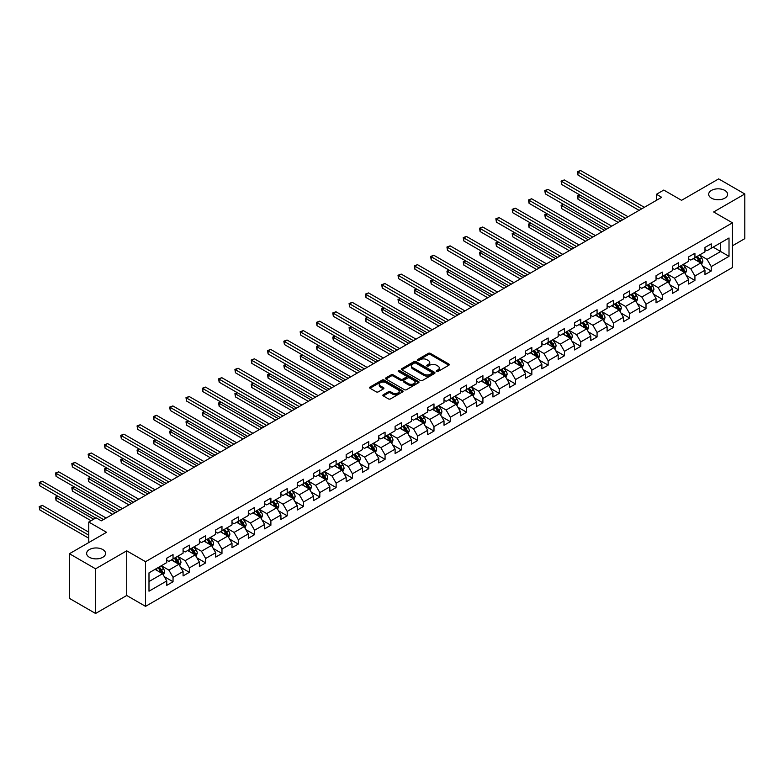 <?xml version="1.0" encoding="UTF-8"?>
<svg xmlns="http://www.w3.org/2000/svg" width="784" height="784" viewBox="0 0 784 784"><rect width="100%" height="100%" fill="white"/><g stroke="black" fill="none" stroke-linecap="round" stroke-linejoin="round"><path stroke-width="1.18" d="M436.521 371.518A1.019 0.588 0 0 0 437.962 371.518L448.86 365.217A1.45 0.833 0 0 0 449.291 364.629A1.45 0.833 0 0 0 448.86 364.041L430.396 353.368A1.45 0.833 0 0 0 428.338 353.368L417.441 359.67A1.019 0.588 0 0 0 418.872 360.493L420.283 359.68A4.645 2.685 0 0 1 426.849 359.68L428.387 360.571A4.645 2.685 0 0 1 429.75 362.463A4.645 2.685 0 0 1 428.387 364.364L426.976 365.177A1.019 0.588 0 0 0 428.417 366.01L429.828 365.187A4.645 2.685 0 0 1 436.394 365.187L437.933 366.079A4.645 2.685 0 0 1 439.295 367.98A4.645 2.685 0 0 1 437.933 369.872L436.521 370.685A1.019 0.588 0 0 0 436.521 371.518L436.521 370.685M102.782 549.555A9.467 5.459 0 0 0 92.473 548.369A9.467 5.459 0 0 0 86.632 553.416A9.467 5.459 0 0 0 89.405 557.287A9.467 5.459 0 0 0 99.715 558.473A9.467 5.459 0 0 0 105.556 553.416A9.467 5.459 0 0 0 102.782 549.555M724.828 190.424A9.467 5.459 0 0 0 714.518 189.238A9.467 5.459 0 0 0 708.677 194.285A9.467 5.459 0 0 0 711.451 198.146A9.467 5.459 0 0 0 721.76 199.332A9.467 5.459 0 0 0 727.601 194.285A9.467 5.459 0 0 0 724.828 190.424M383.288 394.724A1.45 0.833 0 0 0 382.866 395.322A1.45 0.833 0 0 0 383.288 395.91L388.472 398.899A1.45 0.833 0 0 0 390.53 398.899L402.633 391.912A1.45 0.833 0 0 0 403.064 391.324A1.45 0.833 0 0 0 402.633 390.726L384.16 380.064A1.45 0.833 0 0 0 382.112 380.064L369.999 387.051A1.45 0.833 0 0 0 369.578 387.649A1.45 0.833 0 0 0 369.999 388.237L376.261 391.853A1.45 0.833 0 0 0 378.309 391.853L383.494 388.864A1.45 0.833 0 0 0 383.925 388.266A1.45 0.833 0 0 0 383.494 387.678L380.387 385.885A3.881 2.244 0 0 1 379.25 384.297A3.881 2.244 0 0 1 381.651 382.229A3.881 2.244 0 0 1 385.885 382.71L398.047 389.736A3.881 2.244 0 0 1 399.183 391.324A3.881 2.244 0 0 1 396.782 393.392A3.881 2.244 0 0 1 392.549 392.902L390.53 391.735A1.45 0.833 0 0 0 388.472 391.735L383.288 394.724L383.288 395.91M732.462 245.774L744.8 238.65L744.8 193.981L718.663 178.889L681.551 200.322L663.774 190.061L656.463 194.285L661.686 197.303L101.322 520.831L96.089 517.812L88.778 522.036L88.778 542.557M95.57 568.812L95.57 613.48L126.724 595.487L126.724 550.829L95.57 568.812L69.433 553.72L106.546 532.297L88.778 522.036M126.724 550.829L145.54 561.687L732.462 222.832L732.462 267.501L145.54 606.355L145.54 561.687M744.8 193.981L713.646 211.974L732.462 222.832M420.391 380.475A1.45 0.833 0 0 0 422.439 380.475L434.552 373.488A1.45 0.833 0 0 0 434.973 372.89A1.45 0.833 0 0 0 434.552 372.302L416.079 361.64A1.45 0.833 0 0 0 414.021 361.64L401.918 368.627A1.45 0.833 0 0 0 401.486 369.225A1.45 0.833 0 0 0 401.918 369.813L420.391 380.475M398.782 371.734A1.019 0.588 0 0 1 399.811 371.881L399.811 370.675L418.587 381.514A1.45 0.833 0 0 1 419.019 382.102A1.45 0.833 0 0 1 418.587 382.7L406.484 389.687A1.45 0.833 0 0 1 404.426 389.687L385.963 379.025L391.138 376.055L391.138 374.85L385.963 377.839A1.45 0.833 0 0 0 385.532 378.437A1.45 0.833 0 0 0 385.963 379.025L385.963 377.839M391.138 376.055A1.45 0.833 0 0 1 393.196 376.055L393.196 374.85A1.45 0.833 0 0 0 391.138 374.85M393.196 374.85L400.683 379.172A1.45 0.833 0 0 0 402.741 379.172L406.171 377.192A1.45 0.833 0 0 0 406.602 376.594A1.45 0.833 0 0 0 406.171 376.006L398.38 371.498A1.019 0.588 0 0 1 399.811 370.675M95.57 613.48L69.433 598.388L69.433 553.72M164.307 576.691L173.039 581.728L173.039 577.328L183.074 571.526L183.074 575.936L189.346 572.31L189.346 567.91L199.381 562.108L199.381 566.518L205.653 562.902L205.653 558.492L215.698 552.7L215.698 557.101L221.97 553.484L221.97 549.074L232.005 543.283L232.005 547.683L238.277 544.067L238.277 539.657L248.312 533.865L248.312 538.275L254.584 534.649L254.584 530.239L264.62 524.447L264.62 528.857L270.892 525.231L270.892 520.831L280.927 515.029L280.927 519.439L287.199 515.813L287.199 511.413L297.244 505.621L297.244 510.021L303.516 506.405L303.516 501.995L313.551 496.203L313.551 500.604L319.823 496.987L319.823 492.577L329.858 486.786L329.858 491.196L336.13 487.57L336.13 483.16L346.165 477.368L346.165 481.778L352.437 478.152L352.437 473.752L362.473 467.95L362.473 472.36L368.745 468.734L368.745 464.334L378.79 458.532L378.79 462.942L385.062 459.326L385.062 454.916L395.097 449.124L395.097 453.524L401.369 449.908L401.369 445.498L411.404 439.706L411.404 444.107L417.676 440.49L417.676 436.08L427.711 430.289L427.711 434.699L433.983 431.073L433.983 426.663L444.018 420.871L444.018 425.281L450.29 421.655L450.29 417.255L460.335 411.453L460.335 415.863L466.607 412.237L466.607 407.837L476.643 402.045L476.643 406.445L482.915 402.829L482.915 398.419L492.95 392.627L492.95 397.027L499.222 393.411L499.222 389.001L509.257 383.209L509.257 387.619L515.529 383.993L515.529 379.583L525.564 373.792L525.564 378.202L531.836 374.576L531.836 370.175L541.881 364.374L541.881 368.784L548.153 365.158L548.153 360.758L558.188 354.956L558.188 359.366L564.46 355.75L564.46 351.34L574.496 345.548L574.496 349.948L580.768 346.332L580.768 341.922L590.803 336.13L590.803 340.53L597.075 336.914L597.075 332.504L607.11 326.712L607.11 331.122L613.382 327.496L613.382 323.096L623.427 317.295L623.427 321.705L629.699 318.079L629.699 313.678L639.734 307.877L639.734 312.287L646.006 308.661L646.006 304.261L656.041 298.469L656.041 302.869L662.313 299.253L662.313 294.843L672.349 289.051L672.349 293.451L678.621 289.835L678.621 285.425L688.656 279.633L688.656 284.043L694.928 280.417L694.928 276.007L704.973 270.215L704.973 274.625L711.245 270.999L711.245 266.599L729.012 256.339L729.012 237.983L720.653 242.815L720.653 251.507L729.012 256.339M173.039 581.728L166.767 585.354L166.767 580.944L148.989 591.205L148.989 572.859L166.767 562.598L166.767 558.188L173.039 554.572L173.039 558.972L183.074 553.181L183.074 548.771L189.346 545.154L189.346 549.555L199.381 543.763L199.381 539.353L205.653 535.737L205.653 540.147L215.698 534.345L215.698 529.945L221.97 526.319L221.97 530.729L232.005 524.927L232.005 520.527L238.277 516.901L238.277 521.311L248.312 515.519L248.312 511.109L254.584 507.483L254.584 511.893L264.62 506.101L264.62 501.691L270.892 498.075L270.892 502.475L280.927 496.684L280.927 492.274L287.199 488.657L287.199 493.058L297.244 487.266L297.244 482.866L303.516 479.24L303.516 483.65L313.551 477.848L313.551 473.448L319.823 469.822L319.823 474.232L329.858 468.44L329.858 464.03L336.13 460.404L336.13 464.814L346.165 459.022L346.165 454.612L352.437 450.996L352.437 455.396L362.473 449.604L362.473 445.194L368.745 441.578L368.745 445.978L378.79 440.187L378.79 435.777L385.062 432.16L385.062 436.57L395.097 430.769L395.097 426.369L401.369 422.743L401.369 427.153L411.404 421.351L411.404 416.951L417.676 413.325L417.676 417.735L427.711 411.943L427.711 407.533L433.983 403.907L433.983 408.317L444.018 402.525L444.018 398.115L450.29 394.499L450.29 398.899L460.335 393.107L460.335 388.697L466.607 385.081L466.607 389.481L476.643 383.69L476.643 379.289L482.915 375.663L482.915 380.073L492.95 374.272L492.95 369.872L499.222 366.246L499.222 370.656L509.257 364.864L509.257 360.454L515.529 356.828L515.529 361.238L525.564 355.446L525.564 351.036L531.836 347.42L531.836 351.82L541.881 346.028L541.881 341.618L548.153 338.002L548.153 342.402L558.188 336.61L558.188 332.2L564.46 328.584L564.46 332.994L574.496 327.193L574.496 322.792L580.768 319.166L580.768 323.576L590.803 317.775L590.803 313.375L597.075 309.749L597.075 314.159L607.11 308.367L607.11 303.957L613.382 300.331L613.382 304.741L623.427 298.949L623.427 294.539L629.699 290.923L629.699 295.323L639.734 289.531L639.734 285.121L646.006 281.505L646.006 285.905L656.041 280.113L656.041 275.713L662.313 272.087L662.313 276.497L672.349 270.696L672.349 266.295L678.621 262.669L678.621 267.079L688.656 261.288L688.656 256.878L694.928 253.252L694.928 257.662L704.973 251.87L704.973 247.46L711.245 243.844L711.245 248.244L729.012 237.983M171.363 559.943L178.889 564.284L168.854 570.076L161.328 565.734M166.767 560.178L168.854 561.393L173.039 558.972M168.854 570.076L173.039 577.328M178.889 564.284L183.074 571.526M187.68 550.525L195.206 554.866L185.171 560.668L177.635 556.317M183.074 550.77L185.171 551.975L189.346 549.555M185.171 560.668L189.346 567.91M195.206 554.866L199.381 562.108M203.987 541.107L211.513 545.458L201.478 551.25L193.952 546.899M199.381 541.352L201.478 542.557L205.653 540.147M201.478 551.25L205.653 558.492M211.513 545.458L215.698 552.7M220.294 531.689L227.821 536.04L217.785 541.832L210.259 537.491M215.698 531.934L217.785 533.14L221.97 530.729M217.785 541.832L221.97 549.074M227.821 536.04L232.005 543.283M236.601 522.271L244.128 526.623L234.093 532.414L226.566 528.073M232.005 522.516L234.093 523.722L238.277 521.311M234.093 532.414L238.277 539.657M244.128 526.623L248.312 533.865M252.909 512.863L260.435 517.205L250.4 522.997L242.873 518.655M248.312 513.099L250.4 514.304L254.584 511.893M250.4 522.997L254.584 530.239M260.435 517.205L264.62 524.447M269.226 503.446L276.752 507.787L266.717 513.589L259.181 509.237M264.62 503.681L266.717 504.896L270.892 502.475M266.717 513.589L270.892 520.831M276.752 507.787L280.927 515.029M285.533 494.028L293.059 498.369L283.024 504.171L275.498 499.82M280.927 494.273L283.024 495.478L287.199 493.058M283.024 504.171L287.199 511.413M293.059 498.369L297.244 505.621M301.84 484.61L309.366 488.961L299.331 494.753L291.805 490.402M297.244 484.855L299.331 486.06L303.516 483.65M299.331 494.753L303.516 501.995M309.366 488.961L313.551 496.203M318.147 475.192L325.674 479.543L315.638 485.335L308.112 480.994M313.551 475.437L315.638 476.643L319.823 474.232M315.638 485.335L319.823 492.577M325.674 479.543L329.858 486.786M334.454 465.784L341.981 470.126L331.946 475.917L324.419 471.576M329.858 466.019L331.946 467.225L336.13 464.814M331.946 475.917L336.13 483.16M341.981 470.126L346.165 477.368M350.771 456.366L358.298 460.708L348.263 466.5L340.726 462.158M346.165 456.602L348.263 457.817L352.437 455.396M348.263 466.5L352.437 473.752M358.298 460.708L362.473 467.95M367.079 446.949L374.605 451.29L364.57 457.092L357.043 452.74M362.473 447.194L364.57 448.399L368.745 445.978M364.57 457.092L368.745 464.334M374.605 451.29L378.79 458.532M383.386 437.531L390.912 441.882L380.877 447.674L373.351 443.323M378.79 437.776L380.877 438.981L385.062 436.57M380.877 447.674L385.062 454.916M390.912 441.882L395.097 449.124M399.693 428.113L407.219 432.464L397.184 438.256L389.658 433.915M395.097 428.358L397.184 429.563L401.369 427.153M397.184 438.256L401.369 445.498M407.219 432.464L411.404 439.706M416 418.695L423.527 423.046L413.491 428.838L405.965 424.497M411.404 418.94L413.491 420.146L417.676 417.735M413.491 428.838L417.676 436.08M423.527 423.046L427.711 430.289M432.317 409.287L439.844 413.629L429.808 419.42L422.272 415.079M427.711 409.522L429.808 410.728L433.983 408.317M429.808 419.42L433.983 426.663M439.844 413.629L444.018 420.871M448.624 399.869L456.151 404.211L446.116 410.012L438.589 405.661M444.018 400.105L446.116 401.32L450.29 398.899M446.116 410.012L450.29 417.255M456.151 404.211L460.335 411.453M464.932 390.452L472.458 394.793L462.423 400.595L454.896 396.243M460.335 390.697L462.423 391.902L466.607 389.481M462.423 400.595L466.607 407.837M472.458 394.793L476.643 402.045M481.239 381.034L488.765 385.385L478.73 391.177L471.204 386.826M476.643 381.279L478.73 382.484L482.915 380.073M478.73 391.177L482.915 398.419M488.765 385.385L492.95 392.627M497.546 371.616L505.072 375.967L495.037 381.759L487.511 377.418M492.95 371.861L495.037 373.066L499.222 370.656M495.037 381.759L499.222 389.001M505.072 375.967L509.257 383.209M513.863 362.208L521.389 366.549L511.354 372.341L503.818 368M509.257 362.443L511.354 363.649L515.529 361.238M511.354 372.341L515.529 379.583M521.389 366.549L525.564 373.792M530.17 352.79L537.697 357.132L527.661 362.923L520.135 358.582M525.564 353.025L527.661 354.241L531.836 351.82M527.661 362.923L531.836 370.175M537.697 357.132L541.881 364.374M546.477 343.372L554.004 347.714L543.969 353.515L536.442 349.164M541.881 343.617L543.969 344.823L548.153 342.402M543.969 353.515L548.153 360.758M554.004 347.714L558.188 354.956M562.785 333.955L570.311 338.306L560.276 344.098L552.749 339.746M558.188 334.2L560.276 335.405L564.46 332.994M560.276 344.098L564.46 351.34M570.311 338.306L574.496 345.548M579.092 324.537L586.618 328.888L576.583 334.68L569.057 330.338M574.496 324.782L576.583 325.987L580.768 323.576M576.583 334.68L580.768 341.922M586.618 328.888L590.803 336.13M595.409 315.119L602.935 319.47L592.89 325.262L585.364 320.921M590.803 315.364L592.89 316.569L597.075 314.159M592.89 325.262L597.075 332.504M602.935 319.47L607.11 326.712M611.716 305.711L619.242 310.052L609.207 315.844L601.681 311.503M607.11 305.946L609.207 307.152L613.382 304.741M609.207 315.844L613.382 323.096M619.242 310.052L623.427 317.295M628.023 296.293L635.55 300.635L625.514 306.436L617.988 302.085M623.427 296.528L625.514 297.744L629.699 295.323M625.514 306.436L629.699 313.678M635.55 300.635L639.734 307.877M644.33 286.875L651.857 291.227L641.822 297.018L634.295 292.667M639.734 287.12L641.822 288.326L646.006 285.905M641.822 297.018L646.006 304.261M651.857 291.227L656.041 298.469M660.638 277.458L668.164 281.809L658.129 287.601L650.602 283.249M656.041 277.703L658.129 278.908L662.313 276.497M658.129 287.601L662.313 294.843M668.164 281.809L672.349 289.051M676.945 268.04L684.481 272.391L674.436 278.183L666.91 273.841M672.349 268.285L674.436 269.49L678.621 267.079M674.436 278.183L678.621 285.425M684.481 272.391L688.656 279.633M693.262 258.632L700.788 262.973L690.753 268.765L683.227 264.424M688.656 258.867L690.753 260.072L694.928 257.662M690.753 268.765L694.928 276.007M700.788 262.973L704.973 270.215M713.126 247.156L720.653 251.507L707.06 259.357L699.534 255.006M704.973 249.449L707.06 250.664L711.245 248.244M707.06 259.357L711.245 266.599M126.724 595.487L145.54 606.355M656.463 194.285L656.463 200.322M148.989 581.552L162.582 573.702L155.056 569.36M162.582 573.702L166.767 580.944M702.513 265.962L711.245 270.999M686.206 275.38L694.928 280.417M669.889 284.798L678.621 289.835M653.582 294.206L662.313 299.253M637.274 303.624L646.006 308.661M620.967 313.041L629.699 318.079M604.66 322.459L613.382 327.496M588.343 331.877L597.075 336.914M572.036 341.285L580.768 346.332M555.729 350.703L564.46 355.75M539.421 360.121L548.153 365.158M523.114 369.538L531.836 374.576M506.797 378.956L515.529 383.993M490.49 388.374L499.222 393.411M474.183 397.782L482.915 402.829M457.876 407.2L466.607 412.237M441.568 416.618L450.29 421.655M425.251 426.035L433.983 431.073M408.944 435.453L417.676 440.49M392.637 444.861L401.369 449.908M376.33 454.279L385.062 459.326M360.023 463.697L368.745 468.734M343.706 473.115L352.437 478.152M327.398 482.532L336.13 487.57M311.091 491.95L319.823 496.987M294.784 501.358L303.516 506.405M278.477 510.776L287.199 515.813M262.17 520.194L270.892 525.231M245.853 529.612L254.584 534.649M229.545 539.029L238.277 544.067M213.238 548.437L221.97 553.484M196.931 557.855L205.653 562.902M180.624 567.273L189.346 572.31M436.933 371.655L437.933 371.077A4.645 2.685 0 0 0 439.295 369.186L439.295 367.98M429.75 362.463L429.75 363.678A4.645 2.685 0 0 1 428.387 365.569L427.388 366.148M448.84 365.236L430.396 354.584A1.45 0.833 0 0 0 428.338 354.584L417.843 360.64M434.552 372.302L434.552 373.488L416.079 362.845A1.45 0.833 0 0 0 414.021 362.845L401.937 369.823M431.984 373.311A1.019 0.588 0 0 0 431.984 372.478L415.765 363.119A1.019 0.588 0 0 0 414.334 363.119L412.845 363.982A4.645 2.685 0 0 0 411.482 365.873A4.645 2.685 0 0 0 412.845 367.765L423.928 374.164A4.645 2.685 0 0 0 430.494 374.164L431.984 373.311L431.984 374.517A1.019 0.588 0 0 0 432.278 374.105L432.278 372.89M411.482 365.873L411.482 367.079A4.645 2.685 0 0 0 412.845 368.98L412.845 367.765M431.984 374.517L430.494 375.379A4.645 2.685 0 0 1 423.928 375.379L412.845 368.98M393.196 376.055L400.683 380.377A1.45 0.833 0 0 0 402.741 380.377L406.171 378.398A1.45 0.833 0 0 0 406.602 377.8L406.602 376.594M399.811 371.881L418.568 382.71M408.454 383.66A3.881 2.244 0 0 0 412.688 384.15A3.881 2.244 0 0 0 415.089 382.073A3.881 2.244 0 0 0 413.952 380.495L409.66 378.015A1.45 0.833 0 0 0 407.611 378.015L404.172 380.005A1.45 0.833 0 0 0 403.75 380.593A1.45 0.833 0 0 0 404.172 381.191L408.454 383.66L408.454 384.866A3.881 2.244 0 0 0 412.688 385.356A3.881 2.244 0 0 0 415.089 383.288L415.089 382.073M403.75 380.593L403.75 381.798A1.45 0.833 0 0 0 404.172 382.396L404.172 381.191M408.454 384.866L404.172 382.396M399.183 391.324L399.183 392.529A3.881 2.244 0 0 1 396.782 394.597A3.881 2.244 0 0 1 392.549 394.107L390.53 392.941A1.45 0.833 0 0 0 388.472 392.941L383.307 395.92M379.25 384.297L379.25 385.503A3.881 2.244 0 0 0 380.387 387.09L380.387 385.885M383.494 387.678L383.494 388.864L380.387 387.09M402.633 390.726L402.633 391.912L384.16 381.269A1.45 0.833 0 0 0 382.112 381.269L370.019 388.247L369.999 387.051M701.611 264.404L702.856 261.268A3.92 2.264 -120 0 0 701.602 257.936L699.446 255.055M695.682 260.033L694.222 258.073M579.964 195.03L577.975 196.176L577.975 199.195L618.194 222.411M696.212 256.927L698.368 259.808A3.92 2.264 60 0 1 699.485 262.16L700.739 261.435A3.92 2.264 -120 0 0 699.622 259.083L697.466 256.201M696.476 256.77L698.877 259.965A1.999 1.156 60 0 1 699.24 260.572L700.739 261.435M577.975 199.195L577.406 195.843L620.81 220.902M577.406 195.843L579.729 194.893M641.714 208.828L577.975 172.029L580.591 170.52L644.33 207.319M639.107 210.337L577.975 175.048L577.975 172.029L577.406 171.696L580.591 170.52M577.975 175.048L577.406 171.696M685.304 273.822L686.549 270.686A3.92 2.264 -120 0 0 685.294 267.354L683.138 264.473M679.375 269.441L677.915 267.491M563.657 204.448L561.667 205.594L561.667 208.613L601.887 231.829M679.895 266.344L682.051 269.226A3.92 2.264 60 0 1 683.178 271.578L684.432 270.852A3.92 2.264 -120 0 0 683.315 268.5L681.149 265.619M680.169 266.188L682.56 269.382A1.999 1.156 60 0 1 682.923 269.99L684.432 270.852M561.667 208.613L561.089 205.261L604.503 230.32M561.089 205.261L563.422 204.31M668.997 283.24L670.242 280.104A3.92 2.264 -120 0 0 668.987 276.772L666.831 273.89M663.068 278.859L661.598 276.909M547.35 213.856L545.36 215.002L545.36 218.021L585.579 241.247M663.587 275.762L665.743 278.634A3.92 2.264 60 0 1 666.87 280.995L668.125 280.27A3.92 2.264 -120 0 0 666.998 277.918L664.842 275.037M663.862 275.596L666.253 278.8A1.999 1.156 60 0 1 666.616 279.398L668.125 280.27M545.36 218.021L544.782 214.679L588.186 239.737M544.782 214.679L547.114 213.728M625.407 218.246L561.667 181.447L564.284 179.938L628.023 216.737M622.8 219.755L561.667 184.465L561.667 181.447L561.089 181.114L564.284 179.938M561.667 184.465L561.089 181.114M609.099 227.664L545.36 190.865L547.967 189.356L611.716 226.155M606.483 229.173L545.36 193.883L545.36 190.865L544.782 190.532L547.967 189.356M545.36 193.883L544.782 190.532M652.68 292.648L653.925 289.521A3.92 2.264 -120 0 0 652.68 286.18L650.524 283.298M646.761 288.277L645.291 286.317M531.033 223.273L529.053 224.42L529.053 227.438L569.262 250.664M647.28 285.17L649.436 288.051A3.92 2.264 60 0 1 650.563 290.413L651.818 289.688A3.92 2.264 -120 0 0 650.691 287.326L648.535 284.445M647.555 285.013L649.946 288.208A1.999 1.156 60 0 1 650.308 288.816L651.818 289.688M529.053 227.438L528.475 224.087L571.879 249.155M528.475 224.087L530.807 223.146M636.373 302.065L637.617 298.939A3.92 2.264 -120 0 0 636.373 295.597L634.207 292.716M630.454 297.695L628.984 295.735M514.725 232.691L512.736 233.838L512.736 236.856L552.955 260.072M630.973 294.588L633.129 297.469A3.92 2.264 60 0 1 634.246 299.831L635.501 299.106A3.92 2.264 -120 0 0 634.383 296.744L632.227 293.863M631.247 294.431L633.639 297.626A1.999 1.156 60 0 1 634.001 298.234L635.501 299.106M512.736 236.856L512.168 233.505L555.572 258.563M512.168 233.505L514.5 232.554M620.066 311.483L621.31 308.347A3.92 2.264 -120 0 0 620.056 305.015L617.9 302.134M614.137 307.112L612.676 305.152M498.418 242.109L496.429 243.256L496.429 246.274L536.648 269.49M614.666 304.006L616.822 306.887A3.92 2.264 60 0 1 617.939 309.239L619.193 308.514A3.92 2.264 -120 0 0 618.076 306.162L615.92 303.281M614.93 303.849L617.331 307.044A1.999 1.156 60 0 1 617.694 307.651L619.193 308.514M496.429 246.274L495.86 242.922L539.265 267.981M495.86 242.922L498.183 241.972M592.792 237.082L529.053 200.283L531.66 198.773L595.409 235.572M590.176 238.591L529.053 203.301L529.053 200.283L528.475 199.949L531.66 198.773M529.053 203.301L528.475 199.949M576.485 246.499L512.736 209.691L515.353 208.181L579.092 244.99M573.868 248.009L512.736 212.709L512.736 209.691L512.168 209.367L515.353 208.181M512.736 212.709L512.168 209.367M560.168 255.907L496.429 219.108L499.045 217.599L562.785 254.398M557.561 257.417L496.429 222.127L496.429 219.108L495.86 218.775L499.045 217.599M496.429 222.127L495.86 218.775M603.758 320.901L605.003 317.765A3.92 2.264 -120 0 0 603.749 314.433L601.593 311.552M597.829 316.52L596.369 314.57M482.111 251.527L480.122 252.673L480.122 255.692L520.341 278.908M598.349 313.424L600.515 316.305A3.92 2.264 60 0 1 601.632 318.657L602.886 317.932A3.92 2.264 -120 0 0 601.769 315.58L599.603 312.698M598.623 313.267L601.014 316.462A1.999 1.156 60 0 1 601.377 317.069L602.886 317.932M480.122 255.692L479.543 252.34L522.957 277.399M479.543 252.34L481.876 251.39M543.861 265.325L480.122 228.526L482.738 227.017L546.477 263.816M541.254 266.834L480.122 231.545L480.122 228.526L479.543 228.193L482.738 227.017M480.122 231.545L479.543 228.193M587.451 330.319L588.696 327.183A3.92 2.264 -120 0 0 587.441 323.851L585.285 320.97M581.522 325.938L580.052 323.988M465.804 260.935L463.814 262.091L463.814 265.1L504.034 288.326M582.042 322.841L584.198 325.723A3.92 2.264 60 0 1 585.325 328.075L586.579 327.349A3.92 2.264 -120 0 0 585.452 324.997L583.296 322.116M582.316 322.685L584.707 325.879A1.999 1.156 60 0 1 585.07 326.477L586.579 327.349M463.814 265.1L463.236 261.758L506.64 286.817M463.236 261.758L465.569 260.807M527.554 274.743L463.814 237.944L466.431 236.435L530.17 273.234M524.937 276.252L463.814 240.962L463.814 237.944L463.236 237.611L466.431 236.435M463.814 240.962L463.236 237.611M571.144 339.737L572.379 336.601A3.92 2.264 -120 0 0 571.134 333.259L568.978 330.387M565.215 335.356L563.745 333.396M449.487 270.353L447.507 271.499L447.507 274.518L487.726 297.744M565.734 332.249L567.89 335.131A3.92 2.264 60 0 1 569.017 337.492L570.272 336.767A3.92 2.264 -120 0 0 569.145 334.405L566.989 331.534M566.009 332.093L568.4 335.287A1.999 1.156 60 0 1 568.763 335.895L570.272 336.767M447.507 274.518L446.929 271.166L490.333 296.234M446.929 271.166L449.261 270.225M511.246 284.161L447.507 247.362L450.114 245.853L513.863 282.652M508.63 285.67L447.507 250.38L447.507 247.362L446.929 247.029L450.114 245.853M447.507 250.38L446.929 247.029M554.827 349.145L556.072 346.018A3.92 2.264 -120 0 0 554.827 342.677L552.661 339.795M548.908 344.774L547.438 342.814M433.18 279.77L431.19 280.917L431.19 283.935L471.409 307.152M549.427 341.667L551.583 344.548A3.92 2.264 60 0 1 552.7 346.91L553.955 346.185A3.92 2.264 -120 0 0 552.838 343.823L550.682 340.942M549.702 341.51L552.093 344.705A1.999 1.156 60 0 1 552.455 345.313L553.955 346.185M431.19 283.935L430.622 280.584L474.026 305.652M430.622 280.584L432.954 279.643M494.939 293.579L431.19 256.77L433.807 255.27L497.546 292.069M492.323 295.088L431.19 259.788L431.19 256.77L430.622 256.446L433.807 255.27M431.19 259.788L430.622 256.446M538.52 358.562L539.764 355.436A3.92 2.264 -120 0 0 538.51 352.094L536.354 349.213M532.591 354.192L531.131 352.232M416.872 289.188L414.883 290.335L414.883 293.353L455.102 316.569M533.12 351.085L535.276 353.966A3.92 2.264 60 0 1 536.393 356.318L537.648 355.603A3.92 2.264 -120 0 0 536.53 353.241L534.374 350.36M533.385 350.928L535.786 354.123A1.999 1.156 60 0 1 536.148 354.731L537.648 355.603M414.883 293.353L414.315 290.002L457.719 315.06M414.315 290.002L416.637 289.051M478.622 302.987L414.883 266.188L417.5 264.678L481.239 301.487M476.015 304.496L414.883 269.206L414.883 266.188L414.315 265.854L417.5 264.678M414.883 269.206L414.315 265.854M522.213 367.98L523.457 364.844A3.92 2.264 -120 0 0 522.203 361.512L520.047 358.631M516.284 363.609L514.823 361.649M400.565 298.606L398.576 299.753L398.576 302.771L438.795 325.987M516.803 360.503L518.969 363.384A3.92 2.264 60 0 1 520.086 365.736L521.34 365.011A3.92 2.264 -120 0 0 520.223 362.659L518.057 359.778M517.077 360.346L519.469 363.541A1.999 1.156 60 0 1 519.831 364.148L521.34 365.011M398.576 302.771L397.998 299.419L441.412 324.478M397.998 299.419L400.33 298.469M462.315 312.404L398.576 275.605L401.192 274.096L464.932 310.895M459.708 313.914L398.576 278.624L398.576 275.605L397.998 275.272L401.192 274.096M398.576 278.624L397.998 275.272M505.905 377.398L507.15 374.262A3.92 2.264 -120 0 0 505.896 370.93L503.74 368.049M499.976 373.017L498.506 371.067M384.258 308.024L382.269 309.17L382.269 312.189L422.488 335.405M500.496 369.921L502.652 372.802A3.92 2.264 60 0 1 503.779 375.154L505.033 374.429A3.92 2.264 -120 0 0 503.906 372.077L501.75 369.195M500.77 369.764L503.161 372.959A1.999 1.156 60 0 1 503.524 373.566L505.033 374.429M382.269 312.189L381.69 308.837L425.095 333.896M381.69 308.837L384.023 307.887M446.008 321.822L382.269 285.023L384.885 283.514L448.624 320.313M443.391 323.331L382.269 288.042L382.269 285.023L381.69 284.69L384.885 283.514M382.269 288.042L381.69 284.69M489.598 386.816L490.833 383.68A3.92 2.264 -120 0 0 489.588 380.348L487.432 377.467M483.669 382.435L482.199 380.485M367.941 317.432L365.961 318.578L365.961 321.597L406.181 344.823M484.189 379.338L486.345 382.21A3.92 2.264 60 0 1 487.472 384.572L488.726 383.846A3.92 2.264 -120 0 0 487.599 381.494L485.443 378.613M484.463 379.172L486.854 382.376A1.999 1.156 60 0 1 487.217 382.974L488.726 383.846M365.961 321.597L365.383 318.255L408.787 343.314M365.383 318.255L367.716 317.304M429.701 331.24L365.961 294.441L368.568 292.932L432.317 329.731M427.084 332.749L365.961 297.459L365.961 294.441L365.383 294.108L368.568 292.932M365.961 297.459L365.383 294.108M473.281 396.224L474.526 393.098A3.92 2.264 -120 0 0 473.281 389.756L471.115 386.875M467.362 391.853L465.892 389.893M351.634 326.85L349.644 327.996L349.644 331.015L389.864 354.241M467.881 388.746L470.037 391.628A3.92 2.264 60 0 1 471.155 393.989L472.409 393.264A3.92 2.264 -120 0 0 471.292 390.902L469.136 388.021M468.156 388.59L470.547 391.784A1.999 1.156 60 0 1 470.91 392.392L472.409 393.264M349.644 331.015L349.076 327.663L392.48 352.731M349.076 327.663L351.408 326.722M413.393 340.658L349.644 303.859L352.261 302.35L416 339.149M410.777 342.167L349.644 306.877L349.644 303.859L349.076 303.526L352.261 302.35M349.644 306.877L349.076 303.526M456.974 405.642L458.219 402.515A3.92 2.264 -120 0 0 456.964 399.174L454.808 396.292M451.045 401.271L449.585 399.311M335.327 336.267L333.337 337.414L333.337 340.432L373.556 363.649M451.574 398.164L453.73 401.045A3.92 2.264 60 0 1 454.847 403.407L456.102 402.682A3.92 2.264 -120 0 0 454.985 400.32L452.829 397.439M451.839 398.007L454.24 401.202A1.999 1.156 60 0 1 454.602 401.81L456.102 402.682M333.337 340.432L332.769 337.081L376.173 362.139M332.769 337.081L335.091 336.13M397.076 350.076L333.337 313.267L335.954 311.758L399.693 348.566M394.47 351.585L333.337 316.285L333.337 313.267L332.769 312.943L335.954 311.758M333.337 316.285L332.769 312.943M440.667 415.059L441.911 411.923A3.92 2.264 -120 0 0 440.657 408.591L438.501 405.71M434.738 410.689L433.278 408.729M319.019 345.685L317.03 346.832L317.03 349.85L357.249 373.066M435.257 407.582L437.423 410.463A3.92 2.264 60 0 1 438.54 412.815L439.795 412.09A3.92 2.264 -120 0 0 438.677 409.738L436.512 406.857M435.532 407.425L437.923 410.62A1.999 1.156 60 0 1 438.285 411.228L439.795 412.09M317.03 349.85L316.452 346.499L359.866 371.557M316.452 346.499L318.784 345.548M380.769 359.484L317.03 322.685L319.647 321.175L383.386 357.974M378.162 360.993L317.03 325.703L317.03 322.685L316.452 322.351L319.647 321.175M317.03 325.703L316.452 322.351M424.36 424.477L425.604 421.341A3.92 2.264 -120 0 0 424.35 418.009L422.194 415.128M418.431 420.097L416.961 418.146M302.712 355.103L300.723 356.25L300.723 359.268L340.942 382.484M418.95 417L421.106 419.881A3.92 2.264 60 0 1 422.233 422.233L423.487 421.508A3.92 2.264 -120 0 0 422.36 419.156L420.204 416.275M419.224 416.843L421.616 420.038A1.999 1.156 60 0 1 421.978 420.645L423.487 421.508M300.723 359.268L300.145 355.916L343.549 380.975M300.145 355.916L302.477 354.966M364.462 368.901L300.723 332.102L303.339 330.593L367.079 367.392M361.845 370.411L300.723 335.121L300.723 332.102L300.145 331.769L303.339 330.593M300.723 335.121L300.145 331.769M408.052 433.895L409.287 430.759A3.92 2.264 -120 0 0 408.043 427.427L405.887 424.546M402.123 429.514L400.653 427.564M286.395 364.511L284.416 365.658L284.416 368.676L324.635 391.902M402.643 426.418L404.799 429.299A3.92 2.264 60 0 1 405.926 431.651L407.18 430.926A3.92 2.264 -120 0 0 406.053 428.574L403.897 425.692M402.917 426.261L405.308 429.456A1.999 1.156 60 0 1 405.671 430.053L407.18 430.926M284.416 368.676L283.837 365.334L327.242 390.393M283.837 365.334L286.17 364.384M348.155 378.319L284.416 341.52L287.022 340.011L350.771 376.81M345.538 379.828L284.416 344.539L284.416 341.52L283.837 341.187L287.022 340.011M284.416 344.539L283.837 341.187M391.735 443.313L392.98 440.177A3.92 2.264 -120 0 0 391.735 436.835L389.57 433.954M385.816 438.932L384.346 436.972M270.088 373.929L268.099 375.075L268.099 378.094L308.318 401.32M386.336 435.826L388.492 438.707A3.92 2.264 60 0 1 389.609 441.069L390.863 440.343A3.92 2.264 -120 0 0 389.746 437.982L387.59 435.11M386.61 435.669L389.001 438.864A1.999 1.156 60 0 1 389.364 439.471L390.863 440.343M268.099 378.094L267.53 374.742L310.934 399.811M267.53 374.742L269.863 373.801M331.848 387.737L268.099 350.938L270.715 349.429L334.454 386.228M329.231 389.246L268.099 353.956L268.099 350.938L267.53 350.605L270.715 349.429M268.099 353.956L267.53 350.605M375.428 452.721L376.673 449.595A3.92 2.264 -120 0 0 375.418 446.253L373.262 443.372M369.499 448.35L368.039 446.39M253.781 383.347L251.791 384.493L251.791 387.512L292.011 410.728M370.028 445.243L372.184 448.125A3.92 2.264 60 0 1 373.302 450.486L374.556 449.761A3.92 2.264 -120 0 0 373.439 447.399L371.283 444.518M370.293 445.087L372.694 448.281A1.999 1.156 60 0 1 373.057 448.889L374.556 449.761M251.791 387.512L251.223 384.16L294.627 409.219M251.223 384.16L253.546 383.219M315.531 397.155L251.791 360.346L254.408 358.837L318.147 395.646M312.924 398.664L251.791 363.364L251.791 360.346L251.223 360.023L254.408 358.837M251.791 363.364L251.223 360.023M359.121 462.139L360.366 459.003A3.92 2.264 -120 0 0 359.111 455.671L356.955 452.789M353.192 457.768L351.732 455.808M237.474 392.764L235.484 393.911L235.484 396.929L275.703 420.146M353.711 454.661L355.877 457.542A3.92 2.264 60 0 1 356.994 459.894L358.249 459.179A3.92 2.264 -120 0 0 357.132 456.817L354.966 453.936M353.986 454.504L356.377 457.699A1.999 1.156 60 0 1 356.74 458.307L358.249 459.179M235.484 396.929L234.906 393.578L278.32 418.636M234.906 393.578L237.238 392.627M299.223 406.563L235.484 369.764L238.101 368.255L301.84 405.054M296.617 408.072L235.484 372.782L235.484 369.764L234.906 369.431L238.101 368.255M235.484 372.782L234.906 369.431M342.814 471.556L344.058 468.42A3.92 2.264 -120 0 0 342.804 465.088L340.648 462.207M336.885 467.186L335.415 465.226M221.166 402.182L219.177 403.329L219.177 406.347L259.396 429.563M337.404 464.079L339.56 466.96A3.92 2.264 60 0 1 340.687 469.312L341.942 468.587A3.92 2.264 -120 0 0 340.815 466.235L338.659 463.354M337.679 463.922L340.07 467.117A1.999 1.156 60 0 1 340.432 467.725L341.942 468.587M219.177 406.347L218.599 402.996L262.003 428.054M218.599 402.996L220.931 402.045M282.916 415.981L219.177 379.182L221.794 377.672L285.533 414.471M280.3 417.49L219.177 382.2L219.177 379.182L218.599 378.848L221.794 377.672M219.177 382.2L218.599 378.848M326.507 480.974L327.741 477.838A3.92 2.264 -120 0 0 326.497 474.506L324.341 471.625M320.578 476.594L319.108 474.643M204.849 411.6L202.87 412.747L202.87 415.765L243.089 438.981M321.097 473.497L323.253 476.378A3.92 2.264 60 0 1 324.38 478.73L325.634 478.005A3.92 2.264 -120 0 0 324.507 475.653L322.351 472.772M321.371 473.34L323.763 476.535A1.999 1.156 60 0 1 324.125 477.142L325.634 478.005M202.87 415.765L202.292 412.413L245.696 437.472M202.292 412.413L204.624 411.463M266.609 425.398L202.87 388.599L205.477 387.09L269.226 423.889M263.992 426.908L202.87 391.618L202.87 388.599L202.292 388.266L205.477 387.09M202.87 391.618L202.292 388.266M310.19 490.392L311.434 487.256A3.92 2.264 -120 0 0 310.19 483.914L308.024 481.043M304.27 486.011L302.8 484.061M188.542 421.008L186.553 422.155L186.553 425.173L226.772 448.399M304.79 482.905L306.946 485.786A3.92 2.264 60 0 1 308.063 488.148L309.317 487.423A3.92 2.264 -120 0 0 308.2 485.071L306.044 482.189M305.064 482.748L307.455 485.943A1.999 1.156 60 0 1 307.818 486.55L309.317 487.423M186.553 425.173L185.984 421.831L229.389 446.89M185.984 421.831L188.317 420.881M250.302 434.816L186.553 398.017L189.169 396.508L252.909 433.307M247.685 436.325L186.553 401.036L186.553 398.017L185.984 397.684L189.169 396.508M186.553 401.036L185.984 397.684M293.882 499.8L295.127 496.674A3.92 2.264 -120 0 0 293.873 493.332L291.717 490.451M287.953 495.429L286.493 493.469M172.235 430.426L170.246 431.572L170.246 434.591L210.465 457.817M288.483 492.323L290.639 495.204A3.92 2.264 60 0 1 291.756 497.566L293.01 496.84A3.92 2.264 -120 0 0 291.893 494.479L289.737 491.597M288.747 492.166L291.148 495.361A1.999 1.156 60 0 1 291.511 495.968L293.01 496.84M170.246 434.591L169.677 431.239L213.081 456.308M169.677 431.239L172.01 430.298M233.985 444.234L170.246 407.435L172.862 405.926L236.601 442.725M231.378 445.743L170.246 410.444L170.246 407.435L169.677 407.102L172.862 405.926M170.246 410.444L169.677 407.102M277.575 509.218L278.82 506.092A3.92 2.264 -120 0 0 277.565 502.75L275.409 499.869M271.646 504.847L270.186 502.887M155.928 439.844L153.938 440.99L153.938 444.009L194.158 467.225M272.166 501.74L274.331 504.622A3.92 2.264 60 0 1 275.449 506.983L276.703 506.258A3.92 2.264 -120 0 0 275.586 503.896L273.42 501.015M272.44 501.584L274.841 504.778A1.999 1.156 60 0 1 275.204 505.386L276.703 506.258M153.938 444.009L153.36 440.657L196.774 465.716M153.36 440.657L155.693 439.706M217.678 453.652L153.938 416.843L156.555 415.334L220.294 452.143M215.071 455.161L153.938 419.861L153.938 416.843L153.36 416.51L156.555 415.334M153.938 419.861L153.36 416.51M261.268 518.636L262.513 515.5A3.92 2.264 -120 0 0 261.258 512.168L259.102 509.286M255.339 514.265L253.869 512.305M139.621 449.261L137.631 450.408L137.631 453.426L177.85 476.643M255.858 511.158L258.014 514.039A3.92 2.264 60 0 1 259.141 516.391L260.396 515.666A3.92 2.264 -120 0 0 259.269 513.314L257.113 510.433M256.133 511.001L258.524 514.196A1.999 1.156 60 0 1 258.887 514.804L260.396 515.666M137.631 453.426L137.053 450.075L180.457 475.133M137.053 450.075L139.385 449.124M201.37 463.06L137.631 426.261L140.248 424.752L203.987 461.551M198.754 464.569L137.631 429.279L137.631 426.261L137.053 425.928L140.248 424.752M137.631 429.279L137.053 425.928M244.961 528.053L246.196 524.917A3.92 2.264 -120 0 0 244.951 521.585L242.795 518.704M239.032 523.673L237.562 521.723M123.304 458.679L121.324 459.826L121.324 462.844L161.543 486.06M239.551 520.576L241.707 523.457A3.92 2.264 60 0 1 242.834 525.809L244.089 525.084A3.92 2.264 -120 0 0 242.962 522.732L240.806 519.851M239.826 520.419L242.217 523.614A1.999 1.156 60 0 1 242.579 524.222L244.089 525.084M121.324 462.844L120.746 459.493L164.15 484.551M120.746 459.493L123.078 458.542M185.063 472.478L121.324 435.679L123.931 434.169L187.68 470.968M182.447 473.987L121.324 438.697L121.324 435.679L120.746 435.345L123.931 434.169M121.324 438.697L120.746 435.345M228.644 537.471L229.888 534.335A3.92 2.264 -120 0 0 228.644 531.003L226.478 528.122M222.725 533.091L221.255 531.14M106.996 468.087L105.007 469.234L105.007 472.252L145.226 495.478M223.244 529.994L225.4 532.865A3.92 2.264 60 0 1 226.517 535.227L227.772 534.502A3.92 2.264 -120 0 0 226.654 532.15L224.498 529.269M223.518 529.827L225.91 533.032A1.999 1.156 60 0 1 226.272 533.63L227.772 534.502M105.007 472.252L104.439 468.91L147.843 493.969M104.439 468.91L106.771 467.96M168.756 481.895L105.007 445.096L107.624 443.587L171.363 480.386M166.139 483.405L105.007 448.115L105.007 445.096L104.439 444.763L107.624 443.587M105.007 448.115L104.439 444.763M212.337 546.879L213.581 543.753A3.92 2.264 -120 0 0 212.327 540.411L210.171 537.53M206.408 542.508L204.947 540.548M90.689 477.505L88.7 478.652L88.7 481.67L128.919 504.896M206.937 539.402L209.093 542.283A3.92 2.264 60 0 1 210.21 544.645L211.464 543.92A3.92 2.264 -120 0 0 210.347 541.558L208.191 538.677M207.201 539.245L209.602 542.44A1.999 1.156 60 0 1 209.965 543.047L211.464 543.92M88.7 481.67L88.131 478.318L131.536 503.387M88.131 478.318L90.464 477.378M152.439 491.313L88.7 454.514L91.316 453.005L155.056 489.804M149.832 492.822L88.7 457.533L88.7 454.514L88.131 454.181L91.316 453.005M88.7 457.533L88.131 454.181M196.029 556.297L197.274 553.171A3.92 2.264 -120 0 0 196.02 549.829L193.864 546.948M190.1 551.926L188.64 549.966M74.382 486.923L72.393 488.069L72.393 491.088L112.612 514.304M190.62 548.82L192.786 551.701A3.92 2.264 60 0 1 193.903 554.063L195.157 553.337A3.92 2.264 -120 0 0 194.04 550.976L191.874 548.094M190.894 548.663L193.295 551.858A1.999 1.156 60 0 1 193.658 552.465L195.157 553.337M72.393 491.088L71.814 487.736L115.228 512.795M71.814 487.736L74.147 486.795M136.132 500.731L72.393 463.922L75.009 462.413L138.748 499.222M133.525 502.24L72.393 466.941L72.393 463.922L71.814 463.599L75.009 462.413M72.393 466.941L71.814 463.599M179.722 565.715L180.967 562.579A3.92 2.264 -120 0 0 179.712 559.247L177.556 556.366M173.793 561.344L172.333 559.384M58.075 496.341L56.085 497.487L56.085 500.506L91.071 520.703M174.313 558.237L176.469 561.119A3.92 2.264 60 0 1 177.596 563.471L178.85 562.745A3.92 2.264 -120 0 0 177.723 560.393L175.567 557.512M174.587 558.081L176.978 561.275A1.999 1.156 60 0 1 177.341 561.883L178.85 562.745M56.085 500.506L55.507 497.154L93.688 519.194M55.507 497.154L57.84 496.203M119.825 510.139L56.085 473.34L58.702 471.831L122.441 508.63M117.208 511.648L56.085 476.358L56.085 473.34L55.507 473.007L58.702 471.831M56.085 476.358L55.507 473.007M163.415 575.133L164.65 571.997A3.92 2.264 -120 0 0 163.405 568.665L161.249 565.783M157.486 570.762L156.016 568.802M88.778 532.179L42.385 505.396L39.778 506.905L39.778 509.923L88.778 538.206M158.005 567.655L160.161 570.536A3.92 2.264 60 0 1 161.288 572.888L162.543 572.163A3.92 2.264 -120 0 0 161.416 569.811L159.26 566.93M158.28 567.498L160.671 570.693A1.999 1.156 60 0 1 161.034 571.301L162.543 572.163M39.778 509.923L39.2 506.572L88.778 535.188M39.2 506.572L42.385 505.396M103.517 519.557L39.778 482.758L42.385 481.249L106.134 518.048M95.677 518.048L39.778 485.776L39.778 482.758L39.2 482.425L42.385 481.249M39.778 485.776L39.2 482.425M437.933 371.077L437.933 369.872M426.976 366.01L426.976 365.177M428.387 365.569L428.387 364.364M417.441 360.493L417.441 359.67M428.338 354.584L428.338 353.368M430.396 354.584L430.396 353.368M448.86 365.217L448.86 364.041M401.918 369.813L401.918 368.627M414.021 362.845L414.021 361.64M416.079 362.845L416.079 361.64M423.928 375.379L423.928 374.164M430.494 375.379L430.494 374.164M400.683 380.377L400.683 379.172M402.741 380.377L402.741 379.172M406.171 378.398L406.171 377.192M418.587 382.7L418.587 381.514M388.472 392.941L388.472 391.735M390.53 392.941L390.53 391.735M392.549 394.107L392.549 392.902M382.112 381.269L382.112 380.064M384.16 381.269L384.16 380.064M700.396 262.748L702.827 261.346M699.622 259.083L701.602 257.936M696.829 260.69L698.368 259.808M684.089 272.166L686.519 270.764M683.315 268.5L685.294 267.354M680.522 270.108L682.051 269.226M667.782 281.583L670.212 280.182M666.998 277.918L668.987 276.772M664.215 279.525L665.743 278.634M651.475 291.001L653.905 289.6M650.691 287.326L652.68 286.18M647.907 288.943L649.436 288.051M635.167 300.419L637.598 299.008M634.383 296.744L636.373 295.597M631.6 298.351L633.129 297.469M618.85 309.827L621.281 308.426M618.076 306.162L620.056 305.015M615.283 307.769L616.822 306.887M602.543 319.245L604.974 317.843M601.769 315.58L603.749 314.433M598.976 317.187L600.515 316.305M586.236 328.663L588.666 327.261M585.452 324.997L587.441 323.851M582.669 326.605L584.198 325.723M569.929 338.08L572.359 336.679M569.145 334.405L571.134 333.259M566.362 336.022L567.89 335.131M553.622 347.498L556.052 346.087M552.838 343.823L554.827 342.677M550.054 345.43L551.583 344.548M537.305 356.906L539.735 355.505M536.53 353.241L538.51 352.094M533.737 354.848L535.276 353.966M520.997 366.324L523.428 364.923M520.223 362.659L522.203 361.512M517.43 364.266L518.969 363.384M504.69 375.742L507.121 374.34M503.906 372.077L505.896 370.93M501.123 373.684L502.652 372.802M488.383 385.16L490.813 383.758M487.599 381.494L489.588 380.348M484.816 383.102L486.345 382.21M472.076 394.577L474.506 393.166M471.292 390.902L473.281 389.756M468.509 392.519L470.037 391.628M455.759 403.995L458.189 402.584M454.985 400.32L456.964 399.174M452.192 401.927L453.73 401.045M439.452 413.403L441.882 412.002M438.677 409.738L440.657 408.591M435.884 411.345L437.423 410.463M423.144 422.821L425.575 421.42M422.36 419.156L424.35 418.009M419.577 420.763L421.106 419.881M406.837 432.239L409.268 430.837M406.053 428.574L408.043 427.427M403.27 430.181L404.799 429.299M390.53 441.657L392.96 440.255M389.746 437.982L391.735 436.835M386.963 439.599L388.492 438.707M374.213 451.074L376.643 449.663M373.439 447.399L375.418 446.253M370.646 449.007L372.184 448.125M357.906 460.482L360.336 459.081M357.132 456.817L359.111 455.671M354.339 458.424L355.877 457.542M341.599 469.9L344.029 468.499M340.815 466.235L342.804 465.088M338.031 467.842L339.56 466.96M325.291 479.318L327.722 477.917M324.507 475.653L326.497 474.506M321.724 477.26L323.253 476.378M308.984 488.736L311.415 487.334M308.2 485.071L310.19 483.914M305.417 486.678L306.946 485.786M292.667 498.154L295.098 496.742M291.893 494.479L293.873 493.332M289.1 496.096L290.639 495.204M276.36 507.562L278.79 506.16M275.586 503.896L277.565 502.75M272.793 505.504L274.331 504.622M260.053 516.979L262.483 515.578M259.269 513.314L261.258 512.168M256.486 514.921L258.014 514.039M243.746 526.397L246.176 524.996M242.962 522.732L244.951 521.585M240.178 524.339L241.707 523.457M227.438 535.815L229.869 534.414M226.654 532.15L228.644 531.003M223.871 533.757L225.4 532.865M211.121 545.233L213.552 543.831M210.347 541.558L212.327 540.411M207.554 543.175L209.093 542.283M194.814 554.651L197.245 553.239M194.04 550.976L196.02 549.829M191.247 552.583L192.786 551.701M178.507 564.059L180.937 562.657M177.723 560.393L179.712 559.247M174.94 562.001L176.469 561.119M162.2 573.476L164.63 572.075M161.416 569.811L163.405 568.665M158.633 571.418L160.161 570.536"/></g></svg>
